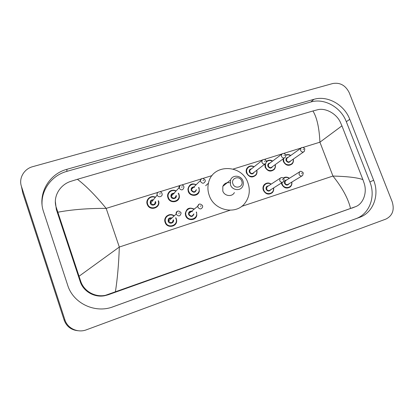<?xml version="1.0" encoding="UTF-8"?>
<svg xmlns="http://www.w3.org/2000/svg" width="414" height="414" viewBox="0 0 414 414"><rect width="100%" height="100%" fill="white"/><g stroke="black" fill="none" stroke-linecap="round" stroke-linejoin="round"><path stroke-width="0.62" d="M21.419 186.352C18.583 178.248 24.059 168.865 32.727 166.661L332.84 83.509C340.137 82.324 345.612 85.419 349.266 92.783L392.198 201.809C394.64 209.95 392.539 215.704 385.9 219.084L86.412 329.808C77.832 333.192 67.487 328.421 64.884 319.789L21.419 186.352L22.801 193.115L64.175 320.193C66.582 326.527 71.198 330.041 78.029 330.729M373.64 180.235L349.758 119.31C344.329 104.695 327.49 95.194 313.91 99.329L67.001 169.279C48.935 173.942 37.369 194.109 43.527 211.632L67.689 285.225C73.221 303.478 95.256 313.745 113.1 306.774L359.549 217.376C373.288 212.703 379.752 194.999 373.64 180.235L369.883 181.953L346.321 121.706C340.96 107.257 324.297 97.87 310.852 101.984L66.778 171.391C52.102 175.339 41.234 189.55 42.042 204.511M111.951 307.172L355.88 218.685C369.49 214.064 375.912 196.552 369.883 181.953M55.352 201.509L56.314 209.375L80.161 281.448C83.281 291.456 94.444 297.857 104.82 295.694L108.137 294.794L355.347 206.767M350.534 208.47C348.2 198.591 342.337 187.785 332.944 176.048C347.403 176.442 357.385 177.616 362.887 179.583L364.227 183.485C367.275 192.722 363.264 203.616 355.911 206.545L105.466 295.311C94.894 297.568 83.623 291.037 80.559 280.832L56.392 207.818C52.511 197.292 59.6 184.737 70.96 181.301L77.402 179.293C85.848 185.674 95.437 195.372 106.17 208.387C87.98 208.299 71.881 209.577 57.872 212.211M362.887 179.583L341.938 125.856L319.918 142.188C319.261 127.936 316.938 117.535 312.948 110.983L77.402 179.293M312.948 110.983L317.636 109.741C325.337 107.666 336.349 113.42 340.339 122.208L341.938 125.856M79.058 276.231L119.32 247.044C118.74 264.044 117.421 279.046 115.361 292.051M232.916 183.842C230.557 177.999 239.794 175.106 241.724 181.042C244.11 186.849 234.878 189.824 232.916 183.842M230.5 184.882L230.526 180.023C232.42 174.511 241.124 175.179 242.946 180.923C243.634 182.91 243.51 184.784 242.573 186.548C240.187 191.356 232.223 190.285 230.5 184.882M230.075 182.833C226.722 182.17 224.305 183.345 222.825 186.347L222.794 191.009C224.429 196.184 232.078 197.193 234.386 192.577M209.225 195.356C207.792 191.284 207.538 187.221 208.465 183.159C212.211 163.613 241.967 163.861 247.95 182.957C250.408 190.269 249.476 196.914 245.155 202.891C236.368 215.347 214.173 210.907 209.225 195.356M241.559 206.42L332.944 176.048L319.918 142.188L302.893 147.462M230.013 210.255L119.32 247.044L106.17 208.387L157.884 192.37M159.902 191.744L179.785 185.586M181.777 184.97L201.178 178.962M203.139 178.351L212.056 175.593M233.18 169.052L262.45 159.985M264.344 159.4L281.96 153.941M283.833 153.361L301.04 148.036M64.884 319.789L64.175 320.193M66.778 171.391L67.001 169.279M310.852 101.984L313.91 99.329M346.321 121.706L349.758 119.31M355.88 218.685L359.549 217.376M112.251 307.064L113.1 306.774M351.822 208.164L355.165 206.834M108.137 294.794L108.872 294.37M80.161 281.448L80.559 280.832M56.314 209.375L56.392 207.818M293.257 159.126C293.671 160.994 293.298 162.593 292.134 163.923C288.661 166.371 285.727 165.569 283.342 161.507L282.985 159.002M283.512 158.619L283.802 161.31C285.748 167.152 294.654 165.124 293.096 159.24M290.649 160.937C289.179 162.95 287.652 162.837 286.079 160.596C285.655 158.712 286.338 157.636 288.123 157.361M304.802 149.035L304.311 151.436C302.851 152.502 301.609 152.166 300.574 150.432L300.89 148.196L286.845 158.277L287.564 157.76L286.845 158.277L286.535 160.399C287.507 162.04 288.693 162.35 290.079 161.336L303.581 151.943M303.043 149.361L303.726 149.149L303.043 149.361M290.721 155.493C289.474 154.505 287.823 154.334 285.769 154.981C287.419 154.324 289.065 154.5 290.695 155.514M290.535 155.628C288.956 154.712 287.394 154.608 285.862 155.317M304.771 148.936C304.875 147.912 301.754 146.665 300.89 148.196L301.423 147.757M275.212 164.653C275.652 166.449 275.346 168.032 274.291 169.404C270.74 172.198 267.687 171.474 265.131 167.235L264.877 164.058M265.421 163.789L265.586 167.033C267.563 173.026 276.759 170.785 275.041 164.777M272.598 166.552C271.113 168.684 269.55 168.601 267.91 166.304C267.491 164.405 268.189 163.313 270 163.028M269.488 163.411L268.603 164.079L268.365 166.107C269.411 167.82 270.642 168.1 272.06 166.94L284.475 157.915M285.764 154.965L285.37 157.268C283.88 158.49 282.581 158.189 281.468 156.373L281.706 154.231L282.338 153.672M283.926 155.302L284.625 155.084L283.926 155.302M272.603 161.072C270.813 159.783 268.748 159.897 266.399 161.419C268.277 159.944 270.337 159.83 272.578 161.087M272.407 161.217C270.14 160.052 268.148 160.29 266.43 161.946M256.768 170.257C257.239 171.96 257.022 173.507 256.116 174.899C252.514 178.144 249.316 177.539 246.527 173.083C245.957 171.443 246.061 169.906 246.827 168.467C248.654 165.885 251.07 165.321 254.072 166.785M253.896 166.925C250.025 164.503 245.202 168.622 246.982 172.881C248.995 179.045 258.522 176.535 256.587 170.397M254.165 172.25C252.69 174.537 251.086 174.501 249.352 172.136C248.938 170.211 249.663 169.103 251.51 168.808M251.044 169.181L249.952 170.045L249.808 171.939C250.951 173.745 252.24 173.973 253.678 172.622L264.913 164.032M266.3 161.03L266.016 163.188C264.505 164.612 263.144 164.363 261.933 162.448L262.078 160.446L262.812 159.721M264.375 161.377L265.089 161.16L264.375 161.377M199.325 190.937L199.062 187.997L199.325 190.937C198.668 196.531 189.943 196.929 188.251 191.397L187.915 189.193C188.929 184.654 191.687 183.148 196.189 184.675M195.993 184.861C191.941 182.553 186.937 186.864 188.696 191.201C190.828 197.897 201.406 194.523 198.787 188.028L198.606 187.589M196.433 189.643C195.268 192.805 193.535 193.059 191.232 190.404C190.854 188.256 191.734 187.102 193.881 186.942M194.57 187.387C192.924 186.999 191.915 187.614 191.547 189.234L191.677 190.207C193.41 192.396 194.896 192.308 196.122 189.938M205.178 180.074L205.272 181.265C203.983 183.769 202.415 183.863 200.567 181.534L200.428 180.504L201.483 178.734M202.969 180.468L203.729 180.23L202.969 180.468M198.803 187.402L199.046 187.977L198.808 187.392M179.34 195.931L179.008 194.301L179.34 195.931C180.043 202.394 169.875 204.086 167.96 197.773L167.737 196.966C166.619 192.381 172.022 188.525 176.105 190.937C172.814 189.162 167.354 190.497 167.737 196.966M175.914 191.144C171.8 188.794 166.635 193.178 168.405 197.581C170.532 204.361 181.342 200.909 178.719 194.337L178.253 193.343M176.24 195.46C177.114 198.668 171.976 199.957 170.992 196.764C170.646 194.461 171.634 193.297 173.958 193.281M174.154 193.617C172.291 193.452 171.349 194.295 171.329 196.148L171.437 196.567C173.538 198.896 175.055 198.622 175.986 195.734M183.842 186.724L183.961 187.33C182.988 190.388 181.384 190.678 179.143 188.199L180.059 185.379M181.523 187.133L182.31 186.89L181.523 187.133M178.444 193.141L178.998 194.28L178.45 193.136M158.546 200.868L158.546 200.868C161.067 207.523 150.422 211.554 147.503 204.987L147.213 204.299C145.33 199.553 150.929 194.787 155.405 197.261M155.224 197.494C151.038 195.268 145.909 199.714 147.653 204.102C149.775 210.969 160.834 207.44 158.2 200.785M155.576 201.613C156.885 204.946 151.358 206.695 150.303 203.269C149.966 200.899 151.006 199.724 153.418 199.739M153.196 200.014C151.25 200.138 150.432 201.157 150.743 203.072L150.81 203.253C153.382 205.468 154.867 204.935 155.266 201.654M162.003 193.529C163.168 196.443 158.443 198.14 157.284 195.211L157.206 195.02C156.875 193.856 157.18 192.914 158.117 192.189M159.566 193.959L160.368 193.711L159.566 193.959M291.818 182.072C292.113 184.054 291.58 185.674 290.224 186.947C286.742 189.022 283.906 188.116 281.722 184.225L281.411 183.019M289.469 178.232C287.13 176.809 285.065 176.768 283.269 178.103C285.246 176.778 287.306 176.83 289.443 178.248M289.267 178.362C287.259 177.104 285.355 177.109 283.554 178.372M281.867 182.729L282.188 184.033C284.066 189.752 292.781 188.008 291.637 182.181M289.034 183.759C287.487 185.638 285.971 185.477 284.485 183.283C284.066 181.291 284.801 180.188 286.69 179.976M303.291 172.948L302.65 175.526C301.18 176.436 299.974 176.059 299.022 174.392L299.477 171.96L285.391 180.789L286.064 180.369L285.391 180.789L284.946 183.091C285.841 184.665 286.985 185.022 288.382 184.152L301.987 175.929M303.265 172.876C301.697 171.158 300.435 170.853 299.477 171.96L299.969 171.608M302.204 173.135L301.511 173.357L302.204 173.135M273.607 187.92C273.928 189.829 273.457 191.444 272.205 192.764C268.619 195.149 265.659 194.306 263.325 190.243C262.642 188.189 262.921 186.372 264.158 184.784C266.207 182.745 268.546 182.522 271.17 184.121M270.979 184.246C267.149 181.394 261.912 185.586 263.785 190.052C265.69 195.905 274.673 193.985 273.416 188.039M270.797 189.679C269.235 191.666 267.677 191.537 266.135 189.286C265.721 187.273 266.476 186.155 268.401 185.927M267.817 186.31L266.963 186.864L266.595 189.094C267.547 190.74 268.748 191.066 270.187 190.067L282.669 182.227M284.051 179.205L283.507 181.705C281.996 182.755 280.733 182.408 279.714 180.659L280.092 178.305L280.687 177.849M282.897 179.402L282.193 179.629L282.897 179.402M196.562 212.087L196.805 215.213C196.008 220.817 187.319 221.2 185.638 215.663L185.296 213.572C186.45 208.516 189.441 207.026 194.269 209.101L190.016 208.092C188.919 208.656 186.885 207.678 185.296 213.572M194.052 209.277C189.995 206.301 184.183 210.783 186.088 215.471C188.235 222.266 198.927 218.716 196.288 212.139L196.246 212.03M193.912 213.888C192.676 217.045 190.921 217.293 188.649 214.633C188.313 212.201 189.358 211.042 191.78 211.156M192.417 211.73C190.59 211.036 189.441 211.621 188.965 213.484L189.1 214.447C190.838 216.651 192.334 216.548 193.586 214.147M202.57 205.701L202.674 206.922C201.349 209.468 199.765 209.567 197.918 207.228L197.773 206.203L198.963 204.288M201.106 205.955L200.335 206.203L201.106 205.955M175.831 217.717L176.587 219.953C177.792 226.712 167.137 229.014 165.124 222.375L165.098 222.297C163.059 217.029 169.911 212.247 174.216 215.87C172.56 214.68 170.765 214.348 168.834 214.876L166.744 216.036L165.703 217.246C164.912 218.794 164.71 220.481 165.098 222.297M173.999 216.067C169.931 212.734 163.602 217.288 165.569 222.183C167.717 229.066 178.646 225.433 175.997 218.773L175.614 217.914M173.461 219.803C174.527 223.099 169.212 224.652 168.188 221.33C167.944 218.576 169.181 217.459 171.898 217.971M171.82 218.261C169.59 217.795 168.508 218.701 168.581 220.972L168.633 221.143C170.899 223.519 172.421 223.151 173.202 220.031M180.985 212.718L181.084 213.101C180.261 216.408 178.651 216.796 176.24 214.266L176.183 214.085C175.934 212.889 176.307 211.958 177.301 211.3M179.433 212.987L178.641 213.246L179.433 212.987M104.82 295.694L105.466 295.311M230.526 180.023L222.825 186.347M208.465 183.159L205.644 185.741M292.134 163.923C293.303 162.598 293.686 160.994 293.283 159.105M274.291 169.404C275.357 168.037 275.667 166.449 275.232 164.637M269.478 163.416L281.706 154.231C283.455 153.014 284.796 153.227 285.727 154.862M256.116 174.899C257.032 173.507 257.254 171.955 256.783 170.247M251.034 169.186L262.078 160.446C263.77 158.919 265.162 159.074 266.259 160.922M254.092 166.77C251.438 165.233 249.016 165.797 246.827 168.467M193.576 187.237C192.35 187.438 191.672 188.106 191.547 189.234L200.428 180.504C201.194 177.927 202.762 177.741 205.132 179.955M196.2 184.665C193.555 183.702 189.715 182.564 187.915 189.193M173.704 193.555C172.146 193.607 171.355 194.471 171.329 196.148L179.029 187.749C178.491 184.442 183.573 184.354 183.795 186.595M147.503 204.987L147.213 204.293C145.371 199.605 150.825 194.771 155.416 197.255M161.957 193.395C160.886 190.186 155.969 192.339 157.211 195.015L150.737 203.072C150.339 201.287 151.157 200.272 153.19 200.019M290.224 186.947C291.591 185.684 292.129 184.054 291.839 182.062M264.158 184.784C267.097 182.398 268.852 182.636 271.191 184.111M267.806 186.316L280.092 178.305C281.51 177.125 282.819 177.399 284.025 179.127M272.205 192.764C273.468 191.449 273.939 189.829 273.623 187.904M191.47 211.409C190.021 211.399 189.182 212.087 188.965 213.484L197.773 206.203C198.58 203.528 200.169 203.331 202.534 205.608M196.805 215.213L196.562 212.082M175.836 217.717L176.286 218.701M171.65 218.199C169.016 218.411 167.996 219.337 168.581 220.972L176.183 214.085C176.876 210.617 178.47 210.131 180.954 212.625M176.587 219.953L176.292 218.716"/></g></svg>
